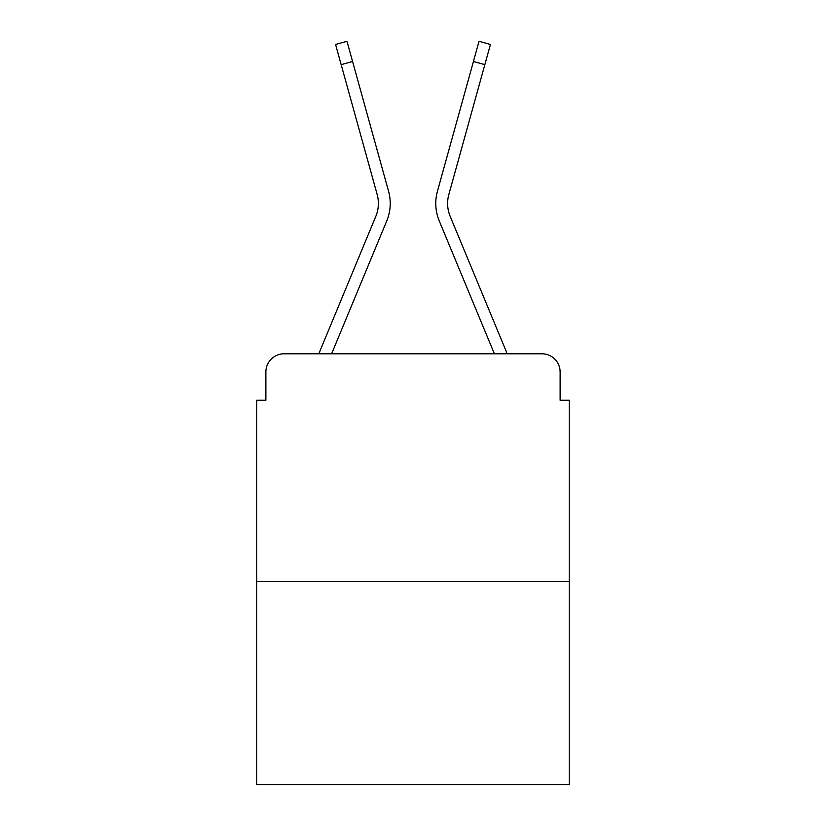 <?xml version="1.0" encoding="UTF-8"?>
<svg xmlns="http://www.w3.org/2000/svg" width="826" height="826" viewBox="0 0 826 826"><rect width="100%" height="100%" fill="white"/><g stroke="black" fill="none" stroke-linecap="round" stroke-linejoin="round"><path stroke-width="1.24" d="M265.869 371.999L265.869 400.249L265.869 371.999A18.224 18.224 0 0 1 284.092 353.786L318.939 353.786A57.397 57.397 0 0 1 320.354 350.007L375.809 216.381A33.711 33.711 0 0 0 377.152 194.451L335.562 44.47L346.972 41.3L352.578 61.496L341.159 64.655M569.238 581.545L256.762 581.545L256.762 784.7L569.238 784.7L569.238 400.249L560.131 400.249L560.131 371.999A18.224 18.224 0 0 0 541.908 353.786L284.092 353.786M256.762 581.545L256.762 400.249L265.869 400.249M352.578 61.496L388.571 191.291A45.554 45.554 0 0 1 386.744 220.924L331.618 353.786L386.744 220.924L331.618 353.786L341.943 353.786M484.057 353.786L494.382 353.786L439.256 220.924A45.554 45.554 0 0 1 437.429 191.291L479.028 41.3L490.438 44.47L484.841 64.655L473.422 61.496M484.841 64.655L448.848 194.451A33.711 33.711 0 0 0 450.191 216.381A33.711 33.711 0 0 1 448.848 194.451A33.711 33.711 0 0 0 450.191 216.381L505.646 350.007A57.397 57.397 0 0 1 507.061 353.786L541.908 353.786M560.131 400.249L560.131 371.999M494.382 353.786L439.256 220.924M375.809 216.381A33.711 33.711 0 0 0 377.152 194.451A33.711 33.711 0 0 1 375.809 216.381"/></g></svg>
